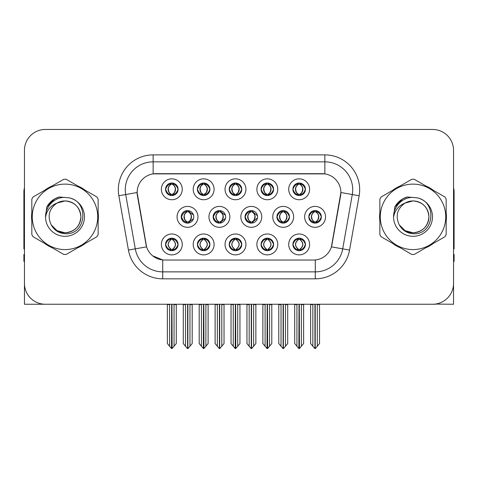 <?xml version="1.0" encoding="UTF-8"?>
<svg xmlns="http://www.w3.org/2000/svg" width="478" height="478" viewBox="0 0 478 478"><rect width="100%" height="100%" fill="white"/><g stroke="black" fill="none" stroke-linecap="round" stroke-linejoin="round"><path stroke-width="0.72" d="M292.894 244.431A6.268 6.268 0 0 0 299.162 250.699A6.268 6.268 0 0 0 305.43 244.431A6.268 6.268 0 0 0 299.162 238.164A6.268 6.268 0 0 0 292.894 244.431L292.954 244.431C294.143 247.807 295.768 249.492 297.842 249.498L298.583 249.498C294.436 246.122 294.436 242.746 298.583 239.364L298.786 239.37C294.532 242.746 294.532 246.122 298.786 249.498L298.786 249.498C294.388 246.116 294.388 242.74 298.792 239.37L297.842 239.364C295.81 239.329 294.179 241.014 292.954 244.431M288.718 244.431A10.444 10.444 0 0 0 299.162 254.876A10.444 10.444 0 0 0 309.607 244.431A10.444 10.444 0 0 0 299.162 233.987A10.444 10.444 0 0 0 288.718 244.431M245.029 216.857A6.268 6.268 0 0 0 251.297 223.124A6.268 6.268 0 0 0 257.564 216.857A6.268 6.268 0 0 0 251.297 210.589A6.268 6.268 0 0 0 245.029 216.857L245.202 216.857C246.439 213.445 248.064 211.76 250.084 211.796L249.641 210.81M240.852 216.857A10.444 10.444 0 0 0 251.297 227.301A10.444 10.444 0 0 0 261.741 216.857A10.444 10.444 0 0 0 251.297 206.412A10.444 10.444 0 0 0 240.852 216.857M261.06 189.282A6.268 6.268 0 0 0 267.327 195.55A6.268 6.268 0 0 0 273.595 189.282A6.268 6.268 0 0 0 267.327 183.014A6.268 6.268 0 0 0 261.06 189.282L261.119 189.282C262.356 185.87 263.981 184.185 266.001 184.221L265.577 183.265M256.883 189.282A10.444 10.444 0 0 0 267.327 199.726A10.444 10.444 0 0 0 277.772 189.282A10.444 10.444 0 0 0 267.327 178.838A10.444 10.444 0 0 0 256.883 189.282M213.14 216.857A6.268 6.268 0 0 0 219.402 223.124A6.268 6.268 0 0 0 225.67 216.857A6.268 6.268 0 0 0 219.402 210.589A6.268 6.268 0 0 0 213.14 216.857L213.361 216.857C214.598 213.445 216.229 211.76 218.243 211.796L217.801 210.798M208.958 216.857A10.444 10.444 0 0 0 219.402 227.301A10.444 10.444 0 0 0 229.852 216.857A10.444 10.444 0 0 0 219.402 206.412A10.444 10.444 0 0 0 208.958 216.857M229.225 244.431A6.268 6.268 0 0 0 235.493 250.699A6.268 6.268 0 0 0 241.76 244.431A6.268 6.268 0 0 0 235.493 238.164A6.268 6.268 0 0 0 229.225 244.431L229.279 244.431C230.468 247.807 232.099 249.492 234.166 249.498L234.907 249.498C230.76 246.122 230.76 242.746 234.907 239.364L235.116 239.37C230.862 242.746 230.862 246.122 235.116 249.498L235.116 249.498C230.713 246.116 230.713 242.74 235.122 239.37L234.166 239.364C232.135 239.329 230.504 241.014 229.279 244.431M225.042 244.431A10.444 10.444 0 0 0 235.493 254.876A10.444 10.444 0 0 0 245.937 244.431A10.444 10.444 0 0 0 235.493 233.987A10.444 10.444 0 0 0 225.042 244.431M292.894 189.282A6.268 6.268 0 0 0 299.162 195.55A6.268 6.268 0 0 0 305.43 189.282A6.268 6.268 0 0 0 299.162 183.014A6.268 6.268 0 0 0 292.894 189.282L292.954 189.282C294.191 185.87 295.822 184.185 297.836 184.221L297.412 183.265M288.718 189.282A10.444 10.444 0 0 0 299.162 199.726A10.444 10.444 0 0 0 309.607 189.282A10.444 10.444 0 0 0 299.162 178.838A10.444 10.444 0 0 0 288.718 189.282M165.549 244.431A6.268 6.268 0 0 0 171.817 250.699A6.268 6.268 0 0 0 178.085 244.431A6.268 6.268 0 0 0 171.817 238.164A6.268 6.268 0 0 0 165.549 244.431L165.609 244.431C166.792 247.807 168.423 249.492 170.491 249.498L171.232 249.498C167.091 246.122 167.091 242.746 171.232 239.364L171.441 239.37C167.186 242.746 167.186 246.122 171.441 249.498L171.441 249.498C167.037 246.116 167.037 242.74 171.447 239.37L170.491 239.364C168.459 239.329 166.834 241.014 165.609 244.431M161.373 244.431A10.444 10.444 0 0 0 171.817 254.876A10.444 10.444 0 0 0 182.261 244.431A10.444 10.444 0 0 0 171.817 233.987A10.444 10.444 0 0 0 161.373 244.431M197.384 189.282A6.268 6.268 0 0 0 203.652 195.55A6.268 6.268 0 0 0 209.92 189.282A6.268 6.268 0 0 0 203.652 183.014A6.268 6.268 0 0 0 197.384 189.282L197.444 189.282C198.681 185.87 200.312 184.185 202.325 184.221L201.901 183.265M193.208 189.282A10.444 10.444 0 0 0 203.652 199.726A10.444 10.444 0 0 0 214.096 189.282A10.444 10.444 0 0 0 203.652 178.838A10.444 10.444 0 0 0 193.208 189.282M276.923 216.857A6.268 6.268 0 0 0 283.191 223.124A6.268 6.268 0 0 0 289.459 216.857A6.268 6.268 0 0 0 283.191 210.589A6.268 6.268 0 0 0 276.923 216.857L277.037 216.857C278.274 213.445 279.899 211.76 281.918 211.796L281.488 210.828M272.747 216.857A10.444 10.444 0 0 0 283.191 227.301A10.444 10.444 0 0 0 293.635 216.857A10.444 10.444 0 0 0 283.191 206.412A10.444 10.444 0 0 0 272.747 216.857M197.384 244.431A6.268 6.268 0 0 0 203.652 250.699A6.268 6.268 0 0 0 209.92 244.431A6.268 6.268 0 0 0 203.652 238.164A6.268 6.268 0 0 0 197.384 244.431L197.444 244.431C198.633 247.807 200.258 249.492 202.331 249.498L203.072 249.498C198.926 246.122 198.926 242.746 203.072 239.364L203.275 239.37C199.021 242.746 199.021 246.122 203.275 249.498L203.275 249.498C198.878 246.116 198.878 242.74 203.281 239.37L202.331 239.364C200.3 239.329 198.669 241.014 197.444 244.431M193.208 244.431A10.444 10.444 0 0 0 203.652 254.876A10.444 10.444 0 0 0 214.096 244.431A10.444 10.444 0 0 0 203.652 233.987A10.444 10.444 0 0 0 193.208 244.431M261.06 244.431A6.268 6.268 0 0 0 267.327 250.699A6.268 6.268 0 0 0 273.595 244.431A6.268 6.268 0 0 0 267.327 238.164A6.268 6.268 0 0 0 261.06 244.431L261.119 244.431C262.303 247.807 263.934 249.492 266.001 249.498L266.742 249.498C262.601 246.122 262.601 242.746 266.742 239.364L266.951 239.37C262.697 242.746 262.697 246.122 266.951 249.498L266.951 249.498C262.547 246.116 262.547 242.74 266.957 239.37L266.001 239.364C263.97 239.329 262.344 241.014 261.119 244.431M256.883 244.431A10.444 10.444 0 0 0 267.327 254.876A10.444 10.444 0 0 0 277.772 244.431A10.444 10.444 0 0 0 267.327 233.987A10.444 10.444 0 0 0 256.883 244.431M181.246 216.857A6.268 6.268 0 0 0 187.513 223.124A6.268 6.268 0 0 0 193.781 216.857A6.268 6.268 0 0 0 187.513 210.589A6.268 6.268 0 0 0 181.246 216.857L181.526 216.857C182.763 213.445 184.389 211.76 186.408 211.796L185.96 210.786M177.069 216.857A10.444 10.444 0 0 0 187.513 227.301A10.444 10.444 0 0 0 197.958 216.857A10.444 10.444 0 0 0 187.513 206.412A10.444 10.444 0 0 0 177.069 216.857M308.818 216.857A6.268 6.268 0 0 0 315.08 223.124A6.268 6.268 0 0 0 321.347 216.857A6.268 6.268 0 0 0 315.08 210.589A6.268 6.268 0 0 0 308.818 216.857L308.872 216.857C310.108 213.445 311.74 211.76 313.753 211.796L313.329 210.84M304.635 216.857A10.444 10.444 0 0 0 315.08 227.301A10.444 10.444 0 0 0 325.53 216.857A10.444 10.444 0 0 0 315.08 206.412A10.444 10.444 0 0 0 304.635 216.857M229.225 189.282A6.268 6.268 0 0 0 235.493 195.55A6.268 6.268 0 0 0 241.76 189.282A6.268 6.268 0 0 0 235.493 183.014A6.268 6.268 0 0 0 229.225 189.282L229.285 189.282C230.521 185.87 232.147 184.185 234.166 184.221L233.736 183.265M225.042 189.282A10.444 10.444 0 0 0 235.493 199.726A10.444 10.444 0 0 0 245.937 189.282A10.444 10.444 0 0 0 235.493 178.838A10.444 10.444 0 0 0 225.042 189.282M165.549 189.282A6.268 6.268 0 0 0 171.817 195.55A6.268 6.268 0 0 0 178.085 189.282A6.268 6.268 0 0 0 171.817 183.014A6.268 6.268 0 0 0 165.549 189.282L165.609 189.282C166.846 185.87 168.471 184.185 170.491 184.221L170.066 183.265M161.373 189.282A10.444 10.444 0 0 0 171.817 199.726A10.444 10.444 0 0 0 182.261 189.282A10.444 10.444 0 0 0 171.817 178.838A10.444 10.444 0 0 0 161.373 189.282M137.126 192.485A18.803 18.803 0 0 0 137.413 195.747L146.005 244.491A18.803 18.803 0 0 0 164.522 260.032L313.478 260.032A18.803 18.803 0 0 0 331.995 244.491L340.587 195.747A18.803 18.803 0 0 0 322.076 173.681L155.924 173.681A18.803 18.803 0 0 0 137.126 192.485L137.335 189.7M435.297 304.08L453.544 304.247L453.544 150.355A20.889 20.889 0 0 0 432.65 129.466L45.35 129.466A20.889 20.889 0 0 0 24.456 150.355L24.456 304.247L87.265 304.247M390.735 304.247L435.297 304.247M31.823 212.686A33.424 33.424 0 0 0 31.823 221.027M44.789 243.493A33.424 33.424 0 0 0 52.012 247.664M77.956 247.664A33.424 33.424 0 0 0 85.18 243.493M98.145 221.027A33.424 33.424 0 0 0 98.145 212.686M379.855 212.686A33.424 33.424 0 0 0 379.855 221.027M392.82 243.493A33.424 33.424 0 0 0 400.044 247.664M425.988 247.664A33.424 33.424 0 0 0 433.211 243.493M446.177 221.027A33.424 33.424 0 0 0 446.177 212.686M153.139 154.884L153.139 173.89L324.861 173.89L324.861 161.845A27.855 27.855 0 0 1 352.292 194.534L342.714 248.853A27.855 27.855 0 0 1 315.283 271.868L162.717 271.868A27.855 27.855 0 0 1 135.286 248.853L125.708 194.534A27.855 27.855 0 0 1 153.139 161.845L324.861 161.845L324.861 154.884A34.816 34.816 0 0 1 359.145 195.747L349.567 250.06A34.816 34.816 0 0 1 315.283 278.829L162.717 278.829A34.816 34.816 0 0 1 128.433 250.06L118.855 195.747A34.816 34.816 0 0 1 153.139 154.884L324.861 154.884M313.478 260.032L164.522 260.032M162.717 278.829L162.717 259.942L152.685 255.832M352.292 194.534L340.874 192.52L331.415 246.857L342.714 248.853L352.292 194.534L359.145 195.747M128.433 250.06L146.585 246.857L137.126 192.52L125.708 194.534A27.855 27.855 0 0 1 125.29 189.7M331.995 244.491L331.881 245.083M146.119 245.083L146.005 244.491M85.18 190.22A33.424 33.424 0 0 0 77.956 186.05M52.012 186.05A33.424 33.424 0 0 0 44.789 190.22M433.211 190.22A33.424 33.424 0 0 0 425.988 186.05M400.044 186.05A33.424 33.424 0 0 0 392.82 190.22M432.65 129.466L45.35 129.466M24.456 150.355L24.456 283.358A20.889 20.889 0 0 0 45.35 304.247L432.65 304.247A20.889 20.889 0 0 0 453.544 283.358L453.544 150.355M296.934 346.221L296.934 304.594L296.677 304.247L296.934 304.594L294.705 304.594L294.705 304.247L294.705 343.562L298.875 348.534L299.025 304.247M303.62 304.247L303.62 343.562L299.449 348.534L299.306 304.247M303.62 343.562L303.62 304.594L301.391 304.594L301.391 346.221M301.648 304.247L301.391 304.594M300.244 238.259L299.748 239.364C303.894 242.746 303.894 246.122 299.748 249.498L299.539 249.498C303.793 246.122 303.793 242.746 299.539 239.37L299.539 239.37C303.942 242.74 303.942 246.116 299.533 249.498L300.489 249.498C302.52 249.54 304.151 247.849 305.37 244.419C304.181 241.049 302.55 239.364 300.489 239.364L300.913 238.414M299.748 239.364L300.489 239.364M321.347 216.857L321.294 216.857C320.087 213.487 318.456 211.802 316.406 211.796L315.665 211.796C317.655 212.859 318.712 214.544 318.826 216.857C318.712 219.169 317.655 220.854 315.665 221.917L316.406 221.917L316.836 222.873M314.004 210.684L314.5 211.796L313.753 211.796M315.462 221.917C317.5 220.854 318.581 219.169 318.701 216.857C318.581 214.544 317.5 212.859 315.462 211.796L315.462 211.796C316.938 212.393 317.995 213.768 318.611 215.913C318.438 219.3 317.386 221.302 315.456 221.917L315.976 223.059M321.294 216.857C320.039 220.292 318.408 221.983 316.406 221.917M314.5 211.796L314.5 211.796C312.51 212.859 311.453 214.544 311.339 216.857C311.453 219.169 312.51 220.854 314.5 221.917L313.753 221.917C311.799 222.043 310.174 220.358 308.872 216.857M314.5 221.917L314.703 221.917C312.66 220.854 311.584 219.169 311.459 216.857C311.584 214.544 312.66 212.859 314.703 211.796C313.221 212.393 312.17 213.768 311.554 215.913C311.728 219.3 312.779 221.302 314.709 221.917L314.004 223.029M319.537 304.594L319.537 343.562L317.308 346.221L317.308 304.594L319.537 304.594L319.537 304.247M310.628 304.247L310.628 343.562L314.799 348.534L315.366 348.534L317.308 346.221M317.308 304.594L317.565 304.247M315.223 304.247L315.223 348.534M312.594 304.247L312.857 304.594L310.628 304.594M312.857 304.594L312.857 346.221M314.942 348.534L314.942 304.247M299.545 194.343C301.582 193.279 302.664 191.594 302.783 189.282C302.664 186.97 301.582 185.285 299.545 184.221L299.748 184.221C301.738 185.285 302.789 186.97 302.909 189.282C302.789 191.594 301.738 193.279 299.748 194.343L300.489 194.343L300.919 195.299M299.545 184.221L300.489 184.221L300.919 183.265M298.087 195.454L298.577 194.343C296.587 193.279 295.535 191.594 295.422 189.282C295.535 186.97 296.587 185.285 298.577 184.221L298.786 184.221C296.742 185.285 295.661 186.97 295.541 189.282C295.661 191.594 296.742 193.279 298.786 194.343L298.786 194.343C296.862 193.721 295.804 191.726 295.631 188.338C296.252 186.193 297.304 184.819 298.792 184.221L297.836 184.221M305.43 189.282L305.37 189.282C304.116 192.718 302.49 194.409 300.489 194.343M305.37 189.282C304.163 185.912 302.538 184.227 300.489 184.221M298.577 194.343L297.836 194.343C295.882 194.468 294.251 192.783 292.954 189.282M24.456 261.424L23.9 261.424L23.9 254.457L24.456 254.457M24.456 248.853A13.928 13.928 0 0 0 23.9 248.889L23.9 191.786A13.928 13.928 0 0 1 24.456 187.89M265.099 346.221L265.099 304.594L264.842 304.247L265.099 304.594L262.87 304.594L262.87 304.247L262.87 343.562L267.041 348.534L267.19 304.247M271.785 304.247L271.785 343.562L267.614 348.534L267.465 304.247M271.785 343.562L271.785 304.594L269.556 304.594L269.556 346.221M269.813 304.247L269.556 304.594M268.403 238.259L267.907 239.364C272.054 242.746 272.054 246.122 267.907 249.498L267.704 249.498C271.958 246.122 271.958 242.746 267.704 239.37L267.704 239.37C272.107 242.74 272.107 246.116 267.698 249.498L268.654 249.498C270.685 249.54 272.311 247.849 273.536 244.419C272.341 241.049 270.715 239.364 268.654 239.364L269.078 238.414M267.907 239.364L268.654 239.364M233.264 346.221L233.264 304.594L233.007 304.247L233.264 304.594L231.035 304.594L231.035 304.247L231.035 343.562L235.206 348.534L235.349 304.247M239.944 304.247L239.944 343.562L235.774 348.534L235.63 304.247M239.944 343.562L239.944 304.594L237.721 304.594L237.721 346.221M237.978 304.247L237.721 304.594M236.568 238.259L236.072 239.364C240.219 242.746 240.219 246.122 236.072 249.498L235.869 249.498C240.123 246.122 240.123 242.746 235.869 239.37L235.869 239.37C240.267 242.74 240.267 246.116 235.863 249.498L236.813 249.498C238.845 249.54 240.476 247.849 241.701 244.419C240.506 241.049 238.875 239.364 236.813 239.364L237.243 238.414M236.072 239.364L236.813 239.364M201.423 346.221L201.423 304.594L201.166 304.247L201.423 304.594L199.195 304.594L199.195 304.247L199.195 343.562L203.371 348.534L203.514 304.247M208.109 304.247L208.109 343.562L203.939 348.534L203.795 304.247M208.109 343.562L208.109 304.594L205.881 304.594L205.881 346.221M206.138 304.247L205.881 304.594M204.733 238.259L204.237 239.364C208.384 242.746 208.384 246.122 204.237 249.498L204.028 249.498C208.283 246.122 208.283 242.746 204.028 239.37L204.028 239.37C208.432 242.74 208.432 246.116 204.022 249.498L204.978 249.498C207.01 249.54 208.641 247.849 209.866 244.419C208.671 241.049 207.04 239.364 204.978 239.364L205.403 238.414M204.237 239.364L204.978 239.364M169.588 346.221L169.588 304.594L169.332 304.247L169.588 304.594L167.36 304.594L167.36 304.247L167.36 343.562L171.53 348.534L171.68 304.247M176.274 304.247L176.274 343.562L172.104 348.534L171.955 304.247M176.274 343.562L176.274 304.594L174.046 304.594L174.046 346.221M174.303 304.247L174.046 304.594M172.893 238.259L172.397 239.364C176.543 242.746 176.543 246.122 172.397 249.498L172.194 249.498C176.448 246.122 176.448 242.746 172.194 239.37L172.194 239.37C176.597 242.74 176.597 246.116 172.188 249.498L173.144 249.498C175.175 249.54 176.8 247.849 178.025 244.419C176.83 241.049 175.205 239.364 173.144 239.364L173.568 238.414M172.397 239.364L173.144 239.364M284.571 221.917C286.573 221.983 288.198 220.292 289.453 216.857C288.246 213.487 286.621 211.802 284.571 211.796L283.83 211.796C285.82 212.859 286.872 214.544 286.991 216.857C286.872 219.169 285.82 220.854 283.83 221.917L284.571 221.917L284.99 222.862M282.163 210.673L282.659 211.796L281.918 211.796M283.627 221.917C285.665 220.854 286.746 219.169 286.866 216.857C286.746 214.544 285.665 212.859 283.627 211.796L283.627 211.796C285.103 212.393 286.155 213.768 286.776 215.913C286.603 219.3 285.551 221.302 283.621 221.917L284.135 223.053M282.659 211.796L282.659 211.796C280.67 212.859 279.618 214.544 279.499 216.857C279.618 219.169 280.67 220.854 282.659 221.917L281.918 221.917C279.965 222.043 278.333 220.358 277.037 216.857M282.163 223.041L282.868 221.917C280.825 220.854 279.744 219.169 279.624 216.857C279.744 214.544 280.825 212.859 282.868 211.796M287.702 304.594L287.702 343.562L285.474 346.221L285.474 304.594L287.702 304.594L287.702 304.247M278.788 304.247L278.788 343.562L282.958 348.534L283.532 348.534L285.474 346.221M285.474 304.594L285.73 304.247M283.382 304.247L283.382 348.534M280.759 304.247L281.016 304.594L278.788 304.594M281.016 304.594L281.016 346.221M283.107 348.534L283.107 304.247M257.475 215.805L252.737 211.796L251.996 211.796C253.985 212.859 255.037 214.544 255.156 216.857C255.037 219.169 253.985 220.854 251.996 221.917L252.737 221.917L253.149 222.844M250.323 210.667L250.825 211.796L250.084 211.796M251.786 221.917C253.83 220.854 254.911 219.169 255.031 216.857C254.911 214.544 253.83 212.859 251.786 211.796L251.786 211.796C253.268 212.393 254.32 213.768 254.941 215.913C254.768 219.3 253.71 221.302 251.781 221.917L252.294 223.041M257.481 217.896L252.737 221.917M250.825 211.796L250.825 211.796C248.835 212.859 247.783 214.544 247.664 216.857C247.783 219.169 248.835 220.854 250.825 221.917L250.084 221.917C248.124 222.043 246.499 220.358 245.202 216.857M250.825 221.917L251.028 221.917C248.99 220.854 247.909 219.169 247.789 216.857C247.909 214.544 248.99 212.859 251.028 211.796C249.552 212.393 248.5 213.768 247.879 215.913C248.052 219.3 249.104 221.302 251.034 221.917L250.323 223.047M255.867 304.594L255.867 343.562L253.639 346.221L253.639 304.594L255.867 304.594L255.867 304.247M246.953 304.247L246.953 343.562L251.123 348.534L251.697 348.534L253.639 346.221M253.639 304.594L253.896 304.247M251.548 304.247L251.548 348.534M248.924 304.247L249.181 304.594L246.953 304.594M249.181 304.594L249.181 346.221M251.267 348.534L251.267 304.247M225.491 215.351L220.902 211.796L220.155 211.796C222.145 212.859 223.202 214.544 223.316 216.857C223.202 219.169 222.145 220.854 220.155 221.917L220.902 221.917L221.302 222.826M218.482 210.661L218.99 211.796L218.243 211.796M219.952 221.917C221.989 220.854 223.071 219.169 223.19 216.857C223.071 214.544 221.989 212.859 219.952 211.796L219.952 211.796C221.434 212.393 222.485 213.768 223.101 215.913C222.927 219.3 221.876 221.302 219.946 221.917L220.454 223.035M225.491 218.35L220.902 221.917M218.99 211.796L218.99 211.796C217 212.859 215.942 214.544 215.829 216.857C215.942 219.169 217 220.854 218.99 221.917L218.243 221.917C216.289 222.043 214.664 220.358 213.361 216.857M218.99 221.917L219.193 221.917C217.149 220.854 216.074 219.169 215.948 216.857C216.074 214.544 217.149 212.859 219.193 211.796C217.711 212.393 216.659 213.768 216.044 215.913C216.217 219.3 217.269 221.302 219.199 221.917L218.482 223.053M224.027 304.594L224.027 343.562L221.798 346.221L221.798 304.594L224.027 304.594L224.027 304.247M215.118 304.247L215.118 343.562L219.288 348.534L219.856 348.534L221.798 346.221M221.798 304.594L222.061 304.247M219.713 304.247L219.713 348.534M217.084 304.247L217.347 304.594L215.118 304.594M217.347 304.594L217.347 346.221M219.432 348.534L219.432 304.247M193.5 215.004L189.061 211.796L188.32 211.796C190.31 212.859 191.361 214.544 191.481 216.857C191.361 219.169 190.31 220.854 188.32 221.917L189.061 221.917L189.461 222.814M186.641 210.649L187.149 211.796L186.408 211.796M188.117 221.917C190.154 220.854 191.236 219.169 191.355 216.857C191.236 214.544 190.154 212.859 188.117 211.796L188.117 211.796C189.593 212.393 190.644 213.768 191.266 215.913C191.092 219.3 190.041 221.302 188.111 221.917L188.613 223.023M193.5 218.697L189.061 221.917M187.149 211.796L187.149 211.796C185.159 212.859 184.108 214.544 183.988 216.857C184.108 219.169 185.159 220.854 187.149 221.917L186.408 221.917C184.454 222.043 182.823 220.358 181.526 216.857M186.641 223.065L187.358 221.917C185.315 220.854 184.233 219.169 184.114 216.857C184.233 214.544 185.315 212.859 187.358 211.796M192.192 304.594L192.192 343.562L189.963 346.221L189.963 304.594L192.192 304.594L192.192 304.247M183.277 304.247L183.277 343.562L187.448 348.534L188.021 348.534L189.963 346.221M189.963 304.594L190.22 304.247M187.872 304.247L187.872 348.534M185.249 304.247L185.506 304.594L183.277 304.594M185.506 304.594L185.506 346.221M187.597 348.534L187.597 304.247M268.224 183.08L267.698 184.221C269.186 184.819 270.237 186.193 270.859 188.338C270.685 191.726 269.634 193.721 267.698 194.343C269.747 193.279 270.829 191.594 270.948 189.282C270.829 186.97 269.747 185.285 267.704 184.221L267.913 184.221C269.903 185.285 270.954 186.97 271.074 189.282C270.954 191.594 269.903 193.279 267.913 194.343L268.654 194.343L269.078 195.299M267.704 184.221L268.654 184.221L269.078 183.265M266.246 195.454L266.742 194.343C264.752 193.279 263.701 191.594 263.581 189.282C263.701 186.97 264.752 185.285 266.742 184.221L266.951 184.221C264.908 185.285 263.826 186.97 263.707 189.282C263.826 191.594 264.908 193.279 266.951 194.343L266.951 194.343C265.021 193.721 263.97 191.726 263.796 188.338C264.418 186.193 265.469 184.819 266.951 184.221L266.001 184.221M273.595 189.282L273.536 189.282C272.281 192.718 270.656 194.409 268.654 194.343M273.536 189.282C272.329 185.912 270.703 184.227 268.654 184.221M266.742 194.343L266.001 194.343C264.041 194.468 262.416 192.783 261.119 189.282M236.383 183.08L235.863 184.221C237.351 184.819 238.403 186.193 239.024 188.338C238.845 191.726 237.793 193.721 235.863 194.343C237.913 193.279 238.988 191.594 239.114 189.282C238.988 186.97 237.913 185.285 235.869 184.221L236.072 184.221C238.062 185.285 239.12 186.97 239.233 189.282C239.12 191.594 238.062 193.279 236.072 194.343L236.819 194.343L237.243 195.299M235.869 184.221L236.819 184.221L237.243 183.265M234.411 195.454L234.907 194.343C232.917 193.279 231.866 191.594 231.746 189.282C231.866 186.97 232.917 185.285 234.907 184.221L235.11 184.221C233.073 185.285 231.991 186.97 231.872 189.282C231.991 191.594 233.073 193.279 235.11 194.343L235.11 194.343C233.186 193.721 232.135 191.726 231.961 188.338C232.577 186.193 233.634 184.819 235.116 184.221L234.166 184.221M241.76 189.282L241.701 189.282C240.446 192.718 238.815 194.409 236.819 194.343M241.701 189.282C240.494 185.912 238.863 184.227 236.819 184.221M234.907 194.343L234.166 194.343C232.206 194.468 230.581 192.783 229.285 189.282M204.034 194.343C206.072 193.279 207.153 191.594 207.273 189.282C207.153 186.97 206.072 185.285 204.034 184.221L204.237 184.221C206.227 185.285 207.279 186.97 207.398 189.282C207.279 191.594 206.227 193.279 204.237 194.343L204.978 194.343L205.409 195.299M204.034 184.221L204.978 184.221L205.409 183.265M202.576 195.454L203.066 194.343C201.083 193.279 200.025 191.594 199.912 189.282C200.025 186.97 201.083 185.285 203.066 184.221L203.275 184.221C201.232 185.285 200.151 186.97 200.031 189.282C200.151 191.594 201.232 193.279 203.275 194.343L203.275 194.343C201.352 193.721 200.294 191.726 200.121 188.338C200.742 186.193 201.794 184.819 203.281 184.221L202.325 184.221M209.92 189.282L209.866 189.282C208.605 192.718 206.98 194.409 204.978 194.343M209.866 189.282C208.653 185.912 207.028 184.227 204.978 184.221M203.066 194.343L202.325 194.343C200.372 194.468 198.74 192.783 197.444 189.282M172.713 183.08L172.188 184.221C173.675 184.819 174.727 186.193 175.348 188.338C175.175 191.726 174.123 193.721 172.188 194.343C174.237 193.279 175.318 191.594 175.438 189.282C175.318 186.97 174.237 185.285 172.194 184.221L172.403 184.221C174.392 185.285 175.444 186.97 175.563 189.282C175.444 191.594 174.392 193.279 172.403 194.343L173.144 194.343L173.568 195.299M172.194 184.221L173.144 184.221L173.568 183.265M170.736 195.454L171.232 194.343C169.242 193.279 168.19 191.594 168.071 189.282C168.19 186.97 169.242 185.285 171.232 184.221L171.441 184.221C169.397 185.285 168.316 186.97 168.196 189.282C168.316 191.594 169.397 193.279 171.441 194.343L171.441 194.343C169.511 193.721 168.459 191.726 168.286 188.338C168.907 186.193 169.959 184.819 171.447 184.221L170.491 184.221M178.085 189.282L178.025 189.282C176.77 192.718 175.145 194.409 173.144 194.343M178.025 189.282C176.818 185.912 175.193 184.227 173.144 184.221M171.232 194.343L170.491 194.343C168.531 194.468 166.906 192.783 165.609 189.282M80.89 216.283A15.917 15.917 0 0 0 57.019 203.072C49.216 208.623 47.232 215.787 51.056 224.564L51.271 224.941A15.917 15.917 0 0 0 64.984 232.774C74.652 231.83 79.957 226.524 80.902 216.857C79.957 207.189 74.652 201.883 64.984 200.939L57.019 203.072L64.984 200.939C74.652 201.883 79.957 207.189 80.902 216.857C79.957 226.524 74.652 231.83 64.984 232.774A15.917 15.917 0 0 0 80.902 216.857C79.957 207.189 74.652 201.883 64.984 200.939C74.652 201.883 79.957 207.189 80.902 216.857C79.957 226.524 74.652 231.83 64.984 232.774C74.652 231.83 79.957 226.524 80.902 216.857C79.957 207.189 74.652 201.883 64.984 200.939C74.652 201.883 79.957 207.189 80.902 216.857C79.957 226.524 74.652 231.83 64.984 232.774C74.652 231.83 79.957 226.524 80.902 216.857C79.957 207.189 74.652 201.883 64.984 200.939C74.652 201.883 79.957 207.189 80.902 216.857C79.957 226.524 74.652 231.83 64.984 232.774L57.025 230.641L51.271 224.941L57.025 230.641L64.984 232.774L57.025 230.641L51.271 224.941L57.025 230.641L64.984 232.774L57.025 230.641L51.271 224.941L57.025 230.641L64.984 232.774L57.025 230.641L51.271 224.941C54.319 230.312 58.89 233.234 64.984 233.706C86.273 235.487 89.595 201.555 69.065 197.832L59.194 196.978C53.697 198.669 49.551 202.021 46.754 207.04L45.535 217.275A19.455 19.455 0 0 0 64.984 236.311A19.455 19.455 0 0 0 69.065 197.832M64.984 249.582A32.731 32.731 0 0 0 97.715 216.857A32.731 32.731 0 0 0 64.984 184.126A32.731 32.731 0 0 0 32.259 216.857A32.731 32.731 0 0 0 64.984 249.582M64.984 254.457A37.601 37.601 0 0 0 66.215 254.439L96.915 236.712A37.601 37.601 0 0 0 98.145 234.579L98.145 199.135A37.601 37.601 0 0 0 96.915 196.996L66.215 179.274A37.601 37.601 0 0 0 63.753 179.274L33.054 196.996A37.601 37.601 0 0 0 31.823 199.135L31.823 234.579A37.601 37.601 0 0 0 33.054 236.712L63.753 254.439A37.601 37.601 0 0 0 64.984 254.457M45.53 216.857C45.332 206.532 54.516 197.061 64.984 197.402M45.535 217.275C46.659 210.422 50.489 205.683 57.019 203.072M46.754 207.04L54.629 198.926L59.081 197.008L54.629 198.926L46.778 206.998L54.629 198.926L59.081 197.008L54.629 198.926L46.754 207.04L54.629 198.926L59.194 196.978L54.629 198.926L52.042 200.694L54.629 198.926L59.194 196.978L54.629 198.926L52.042 200.694L54.629 198.926L59.194 196.978L54.629 198.926L52.042 200.694L54.629 198.926L59.194 196.978L54.629 198.926L52.042 200.694M59.081 197.008L54.629 198.926L46.778 206.998L54.629 198.926L59.081 197.008L54.629 198.926L46.778 206.998M453.544 254.457L454.1 254.457L454.1 261.424L453.544 261.424M453.544 187.89A13.928 13.928 0 0 1 454.1 191.786L454.1 248.889A13.928 13.928 0 0 0 453.544 248.853M428.921 216.283A15.917 15.917 0 0 0 405.051 203.072C397.248 208.623 395.264 215.787 399.088 224.564L399.303 224.941A15.917 15.917 0 0 0 413.016 232.774C422.683 231.83 427.989 226.524 428.933 216.857C427.989 207.189 422.683 201.883 413.016 200.939L405.051 203.072L413.016 200.939C422.683 201.883 427.989 207.189 428.933 216.857C427.989 226.524 422.683 231.83 413.016 232.774A15.917 15.917 0 0 0 428.933 216.857C427.989 207.189 422.683 201.883 413.016 200.939C422.683 201.883 427.989 207.189 428.933 216.857C427.989 226.524 422.683 231.83 413.016 232.774C422.683 231.83 427.989 226.524 428.933 216.857C427.989 207.189 422.683 201.883 413.016 200.939C422.683 201.883 427.989 207.189 428.933 216.857C427.989 226.524 422.683 231.83 413.016 232.774C422.683 231.83 427.989 226.524 428.933 216.857C427.989 207.189 422.683 201.883 413.016 200.939C422.683 201.883 427.989 207.189 428.933 216.857C427.989 226.524 422.683 231.83 413.016 232.774L405.057 230.641L399.303 224.941L405.057 230.641L413.016 232.774L405.057 230.641L399.303 224.941L405.057 230.641L413.016 232.774L405.057 230.641L399.303 224.941L405.057 230.641L413.016 232.774L405.057 230.641L399.303 224.941C402.351 230.312 406.921 233.234 413.016 233.706C434.305 235.487 437.627 201.555 417.097 197.832L407.226 196.978C401.729 198.669 397.582 202.021 394.786 207.04L393.567 217.275A19.455 19.455 0 0 0 413.016 236.311A19.455 19.455 0 0 0 417.097 197.832M413.016 249.582A32.731 32.731 0 0 0 445.741 216.857A32.731 32.731 0 0 0 413.016 184.126A32.731 32.731 0 0 0 380.285 216.857A32.731 32.731 0 0 0 413.016 249.582M413.016 254.457A37.601 37.601 0 0 0 414.247 254.439L444.946 236.712A37.601 37.601 0 0 0 446.177 234.579L446.177 199.135A37.601 37.601 0 0 0 444.946 196.996L414.247 179.274A37.601 37.601 0 0 0 411.785 179.274L381.085 196.996A37.601 37.601 0 0 0 379.855 199.135L379.855 234.579A37.601 37.601 0 0 0 381.085 236.712L411.785 254.439A37.601 37.601 0 0 0 413.016 254.457M393.561 216.857C393.364 206.532 402.548 197.061 413.016 197.402M393.567 217.275C394.691 210.422 398.521 205.683 405.051 203.072M407.113 197.008L402.661 198.926L394.81 206.998L402.661 198.926L407.113 197.008L402.661 198.926L394.81 206.998L402.661 198.926L407.113 197.008L402.661 198.926L394.81 206.998L402.661 198.926L407.113 197.008L402.661 198.926L394.786 207.04L402.661 198.926L407.226 196.978L402.661 198.926L400.074 200.694L402.661 198.926L407.226 196.978L402.661 198.926L400.074 200.694L402.661 198.926L407.226 196.978L402.661 198.926L400.074 200.694L402.661 198.926L407.226 196.978L402.661 198.926L400.074 200.694M315.283 259.942L315.283 278.829M118.855 195.747L125.708 194.534M342.714 248.853L349.567 250.06M298.087 238.259L298.583 239.364M300.244 250.603L299.748 249.498M298.087 250.603L298.583 249.498M297.842 239.364L297.412 238.414M300.489 249.498L300.913 250.448M297.842 249.498L297.412 250.448M316.406 211.796L316.836 210.84M316.161 210.684L315.665 211.796M316.161 223.029L315.665 221.917M313.753 221.917L313.329 222.873M300.244 195.454L299.748 194.343M300.244 183.11L299.748 184.221M298.087 183.11L298.577 184.221M297.836 194.343L297.412 195.299M266.252 238.259L266.742 239.364M268.403 250.603L267.907 249.498M266.252 250.603L266.742 249.498M266.001 239.364L265.577 238.414M268.654 249.498L269.078 250.448M266.001 249.498L265.577 250.448M234.411 238.259L234.907 239.364M236.568 250.603L236.072 249.498M234.411 250.603L234.907 249.498M234.166 239.364L233.742 238.414M236.813 249.498L237.243 250.448M234.166 249.498L233.742 250.448M202.576 238.259L203.072 239.364M204.733 250.603L204.237 249.498M202.576 250.603L203.072 249.498M202.331 239.364L201.901 238.414M204.978 249.498L205.403 250.448M202.331 249.498L201.901 250.448M170.742 238.259L171.232 239.364M172.893 250.603L172.397 249.498M170.742 250.603L171.232 249.498M170.491 239.364L170.066 238.414M173.144 249.498L173.568 250.448M170.491 249.498L170.066 250.448M284.571 211.796L284.99 210.852M284.32 210.69L283.83 211.796M284.32 223.023L283.83 221.917M281.918 221.917L281.488 222.885M252.737 211.796L253.149 210.87M252.48 210.702L251.996 211.796M252.48 223.011L251.996 221.917M250.084 221.917L249.641 222.903M220.902 211.796L221.302 210.882M220.639 210.714L220.155 211.796M220.639 222.999L220.155 221.917M218.243 221.917L217.801 222.915M189.061 211.796L189.461 210.9M188.798 210.72L188.32 211.796M188.798 222.993L188.32 221.917M186.408 221.917L185.96 222.927M268.409 195.454L267.913 194.343M268.409 183.11L267.913 184.221M266.246 183.11L266.742 184.221M266.001 194.343L265.577 195.299M236.568 195.454L236.072 194.343M236.568 183.11L236.072 184.221M234.411 183.11L234.907 184.221M234.166 194.343L233.736 195.299M204.733 195.454L204.237 194.343M204.733 183.11L204.237 184.221M202.576 183.11L203.066 184.221M202.325 194.343L201.901 195.299M172.899 195.454L172.403 194.343M172.899 183.11L172.403 184.221M170.736 183.11L171.232 184.221M170.491 194.343L170.066 195.299M300.059 238.229L299.533 239.37M298.272 238.229L298.792 239.364M300.059 250.633L299.533 249.498M298.272 250.633L298.792 249.498M315.976 210.655L315.456 211.796M314.189 210.655L314.709 211.796M314.189 223.059L314.709 221.917M300.059 183.08L299.539 184.221C301.021 184.819 302.072 186.193 302.694 188.338C302.52 191.726 301.469 193.721 299.539 194.343L300.059 195.484M298.266 183.08L298.792 184.221M298.266 195.484L298.792 194.343M268.218 238.229L267.698 239.37M266.431 238.229L266.957 239.364M268.218 250.633L267.698 249.498M266.431 250.633L266.957 249.498M236.383 238.229L235.863 239.37M234.596 238.229L235.122 239.364M236.383 250.633L235.863 249.498M234.596 250.633L235.122 249.498M204.548 238.229L204.022 239.37M202.762 238.229L203.281 239.364M204.548 250.633L204.022 249.498M202.762 250.633L203.281 249.498M172.707 238.229L172.188 239.37M170.921 238.229L171.447 239.364M172.707 250.633L172.188 249.498M170.921 250.633L171.447 249.498M284.135 210.661L283.621 211.796M282.349 210.649L282.874 211.796C281.387 212.393 280.335 213.768 279.714 215.913C279.887 219.3 280.939 221.302 282.874 221.917L282.349 223.065M252.294 210.667L251.781 211.796M250.508 210.637L251.034 211.796M250.508 223.071L251.034 221.917M220.454 210.679L219.946 211.796M218.667 210.631L219.199 211.796M218.667 223.083L219.199 221.917M188.613 210.684L188.111 211.796M186.826 210.625L187.364 211.796C185.876 212.393 184.825 213.768 184.203 215.913C184.377 219.3 185.428 221.302 187.364 221.917L186.826 223.089M267.698 194.343L268.224 195.484M266.431 183.08L266.951 184.221M266.431 195.484L266.951 194.343M235.863 194.343L236.383 195.484M234.596 183.08L235.116 184.221M234.596 195.484L235.116 194.343M204.548 183.08L204.028 184.221C205.51 184.819 206.562 186.193 207.183 188.338C207.01 191.726 205.958 193.721 204.028 194.343L204.548 195.484M202.756 183.08L203.281 184.221M202.756 195.484L203.281 194.343M172.188 194.343L172.713 195.484M170.921 183.08L171.447 184.221M170.921 195.484L171.447 194.343"/></g></svg>
